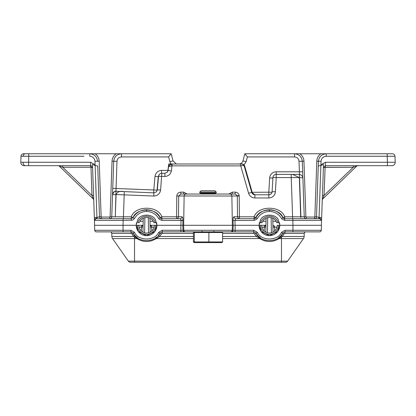 <?xml version="1.0" encoding="UTF-8"?>
<svg xmlns="http://www.w3.org/2000/svg" width="416" height="416" viewBox="0 0 416 416"><rect width="100%" height="100%" fill="white"/><g stroke="black" fill="none" stroke-linecap="round" stroke-linejoin="round"><path stroke-width="0.62" d="M387.431 165.677L391.908 165.677L387.431 165.677L387.431 162.271L395.2 162.271L394.992 156.255L395.2 162.271A3.292 3.292 0 0 1 391.908 165.677L325.38 165.677L323.404 167.58L325.01 167.601L325.338 167.279L325.38 162.271L387.431 162.271L387.218 156.255L326.212 156.255C323.164 156.562 321.438 158.226 321.027 161.257L320.908 164.757L321.027 161.257L318.438 161.257L316.498 216.798A1.976 1.976 0 0 1 314.527 218.702L314.527 217.058A0.328 0.328 0 0 0 314.855 216.741L316.794 161.2A9.422 9.422 0 0 1 320.892 153.754L299.858 153.754A9.422 9.422 0 0 1 303.956 161.2L305.895 216.741A0.328 0.328 0 0 0 306.223 217.058L314.527 217.058M83.595 165.677L24.092 165.677A3.292 3.292 0 0 1 20.8 162.271L21.013 156.255A2.59 2.59 0 0 1 23.603 153.754L95.113 153.754A9.422 9.422 0 0 1 99.206 161.2L101.145 216.741A0.328 0.328 0 0 0 101.478 217.058L109.777 217.058A0.328 0.328 0 0 0 110.105 216.741L112.044 161.2A9.422 9.422 0 0 1 116.142 153.754L95.113 153.754M83.928 156.255L21.013 156.255L20.8 162.271L90.626 162.271L95.098 164.757L95.295 165.573L97.729 165.989L99.502 216.798L97.193 217.407M28.574 165.677L24.092 165.677L28.574 165.677L28.782 153.754M161.548 173.311L161.548 170.409L167.908 170.409L168.74 163.992L241.904 163.992M243.974 165.417A1.976 1.96 90 0 0 242.091 163.992L242.102 163.992A1.976 1.976 90 0 1 244 165.422L240.744 165.901L240.744 163.992M302.9 178.147L302.676 171.798L299.39 171.798L299.608 174.97M251.711 192.312L268.824 192.187L268.824 197.964L254.899 197.964L254.899 194.787L268.824 194.787A3.292 3.292 0 0 0 272.111 191.688L272.938 177.492A3.292 3.292 180 0 1 276.224 174.398L292.625 174.398L299.348 177.606L300.69 216.824M242.102 163.992L244 165.422L251.737 192.405L248.57 193.196L240.744 165.901L171.714 165.854L168.719 166.769C169.14 165.058 170.227 164.133 171.985 163.992A1.976 0.27 -90 0 0 171.714 165.854M153.78 196.04L116.064 194.527C117.504 191.807 119.928 190.824 123.339 191.563L153.92 192.868L153.78 196.04C157.628 195.827 159.905 193.83 160.612 190.044L157.336 189.868L158.532 176.301A3.292 3.292 -137.5 0 1 159.385 174.366L159.385 174.366A3.292 3.292 -137.5 0 1 161.808 173.3L164.876 173.3L167.383 172.146L168.132 170.518L168.475 166.769M196.789 194.033L180.83 194.033L178.682 195.972L178.5 216.762L182.047 216.762A1.976 1.908 -90 0 1 180.144 218.702L181.048 220.241L182.957 220.142L182.952 220.511L161.871 220.407L159.11 219.128L158.709 218.556L160.15 217.693C156.702 207.553 136.453 207.553 133.006 217.693C136.105 212.607 140.629 209.955 146.578 209.737C152.526 209.955 157.05 212.607 160.15 217.693L161.871 218.702L180.144 218.702M314.855 216.741L316.498 216.798L318.438 161.257L316.498 216.798L318.271 165.989L320.882 165.521L323.518 164.403L321.651 217.859L319.894 217.402L319.914 218.702L319.093 218.702L319.072 217.402L321.651 217.859L321.573 220.08M319.972 218.707L319.914 218.702A1.643 1.643 0 0 1 321.563 220.35L319.972 218.707L320.018 217.407M316.498 216.798L319.072 217.402L320.882 165.521M292.88 225.285L279.791 225.285L292.947 225.285L292.88 220.407L284.721 220.407L284.721 218.702A1.976 1.976 0 0 1 282.994 217.693L284.721 218.702A1.976 1.976 0 0 1 282.994 217.693C279.552 207.553 259.298 207.553 255.856 217.693C258.955 212.607 263.474 209.955 269.428 209.737C275.376 209.955 279.895 212.607 282.994 217.693L284.721 218.702L319.914 218.702A1.643 1.643 0 0 1 321.558 220.407L321.391 225.285M259.069 224.806L259.059 225.28L235.092 225.285L234.957 220.35L235.862 218.702L254.129 218.702L255.856 217.693L254.129 216.798C258.014 205.369 280.836 205.369 284.721 216.798L281.559 218.556C278.788 214.011 274.747 211.635 269.428 211.437C264.108 211.635 260.062 214.011 257.291 218.556L256.89 219.128L254.129 220.407L233.048 220.511C233.059 218.265 233.355 217.012 233.953 216.762L237.5 216.762L237.302 195.744L235.175 194.033L229.96 194.033A1.976 1.908 90 0 1 231.868 195.972L232.362 225.285L183.643 225.285L184.137 195.972L176.774 196.004C177.044 193.658 178.396 192.364 180.83 192.124L180.83 194.033L229.96 194.033M94.614 225.285L94.354 217.859L96.112 217.402L96.086 218.702L94.442 220.35A1.643 1.643 0 0 1 96.086 218.702L131.284 218.702L133.006 217.693L134.441 218.556L132.735 220.106L123.12 220.407L123.058 225.285L136.209 225.285L123.12 225.285M228.826 194.033L232.341 192.124L235.175 192.124C237.39 192.306 238.732 193.445 239.195 195.546L239.226 196.004L184.137 195.972A1.976 1.908 90 0 1 186.04 194.033M92.596 167.58L90.626 165.677L90.662 167.279L90.995 167.601L90.662 167.279L90.995 167.601L92.596 167.58M96.959 217.407L99.502 216.798L97.729 165.989M95.295 165.573L92.487 164.403L94.354 217.859L96.928 217.402L96.907 218.702M243.131 164.284L244.442 165.266L252.668 193.913M167.908 170.409L167.835 170.867L168.132 170.518L171.382 170.919L172.172 163.992M177.06 163.992A4.144 4.144 0 0 1 176.186 163.899L176.233 163.992M116.142 153.754L171.137 153.754L173.056 160.919L176.186 163.899M296.884 153.754L295.001 153.754L296.884 153.754M392.402 153.754L387.218 153.754L392.402 153.754A2.59 2.59 0 0 1 394.992 156.255L387.218 156.255L387.218 153.754L392.402 153.754M239.184 163.987L238.94 163.992C240.958 163.862 242.294 162.833 242.944 160.919L244.863 153.754L299.858 153.754M320.892 153.754L387.218 153.754M300.903 216.824L304.252 216.798L302.312 161.257L299.021 161.257C298.667 158.636 297.175 157.196 294.538 156.931L294.538 153.754C299.109 154.211 301.699 156.712 302.312 161.257L302.676 171.798M116.064 194.527L115.284 216.824L123.406 216.798L124.316 191.604L123.339 191.563M306.223 217.058L306.223 218.702A1.976 1.976 0 0 1 304.252 216.798L302.89 177.861L299.536 177.611M388.617 165.677L391.908 165.677M358.888 165.677L360.168 165.677M344.895 165.677L346.169 165.677L344.895 165.677M355.087 165.677L356.366 165.677M356.99 165.677L358.264 165.677M346.793 165.677L348.072 165.677L346.793 165.677M71.11 165.677L90.626 165.677L90.626 162.271L95.098 164.757L94.973 161.257L97.562 161.257C96.949 156.712 94.359 154.211 89.794 153.754L89.794 156.255C92.836 156.562 94.562 158.226 94.973 161.257M60.913 165.677L67.309 165.677L60.913 165.677M67.933 165.677L69.207 165.677L67.933 165.677M259.386 222.695L260.733 222.695L259.386 222.695L259.199 223.595L259.386 222.695M276.754 222.695A7.774 7.774 0 0 0 262.096 222.695L260.733 222.695L262.096 222.695A7.774 7.774 0 0 1 276.754 222.695L279.464 222.695L279.651 223.595L279.464 222.695M137.883 222.695L139.246 222.695L137.883 222.695A9.069 9.069 0 0 1 155.272 222.695L156.614 222.695L156.806 223.595L156.614 222.695M136.344 223.626L136.271 224.146M136.219 224.806L137.722 219.892M136.542 222.695L136.349 223.595L136.542 222.695M181.048 220.241L180.908 225.285L156.941 225.285L156.931 224.806M156.879 224.146L156.811 223.626M156.894 224.266L156.79 223.517M137.597 220.106C139.979 213.491 153.171 213.491 155.553 220.106L155.428 219.892M136.375 223.444L136.261 224.281M259.194 223.626L259.121 224.146M278.278 219.892L279.781 224.806M279.729 224.146L279.656 223.626M279.739 224.266L279.64 223.517M265.892 225.285L259.059 225.285L261.134 231.509L269.428 235.654L277.716 231.509L279.791 225.285A10.369 10.369 0 0 1 269.428 235.654A10.369 10.369 0 0 1 259.059 225.285L260.572 219.892M259.225 223.444L259.106 224.281M278.403 220.106C276.021 213.491 262.829 213.491 260.447 220.106M116.87 218.702L109.777 218.702A1.976 1.976 0 0 0 111.753 216.798L115.097 216.824M94.406 219.3L94.416 219.721M94.432 220.08L94.442 220.407A1.643 1.643 0 0 1 94.442 220.35L94.442 220.35A1.643 1.643 0 0 1 96.086 218.702M321.584 219.721L321.599 219.3M277.202 225.285A7.774 7.774 0 0 1 269.428 233.064A7.774 7.774 0 0 1 261.648 225.285A7.774 7.774 0 0 0 269.428 233.064A7.774 7.774 0 0 0 277.202 225.285L279.791 225.285M143.042 225.285L138.804 225.285L143.042 225.285M171.137 153.754L168.61 156.931L121.462 156.931C118.83 157.196 117.333 158.636 116.979 161.257L113.693 161.257L111.753 216.798A1.976 1.976 0 0 1 109.777 218.702L109.777 217.058M91.187 153.754L92.134 153.754M120.999 153.754L119.116 153.754M115.877 194.522L112.523 194.714L113.693 161.257C114.306 156.712 116.896 154.211 121.462 153.754L121.462 156.931M113.994 216.824L110.105 216.741M303.571 216.819L302.011 216.824M299.348 177.606L291.226 177.57L292.594 216.798L300.716 216.824L300.929 217.526L299.421 174.398L292.209 174.398M318.271 165.989L318.438 161.257C319.051 156.712 321.641 154.211 326.212 153.754L326.212 156.255M24.092 165.677A3.292 3.292 0 0 1 20.8 162.271L21.013 156.255M322.431 195.463L324.038 195.478L325.109 167.372L353.215 167.279L356.684 166.14L322.774 198.905L324.038 195.478L353.215 167.279L353.257 165.677M93.569 195.463L91.967 195.478L93.231 198.905L59.316 166.14L62.785 167.279L91.967 195.478L90.995 167.601M320.705 165.573L320.908 164.757L325.38 162.271M318.63 218.702L318.807 217.407L318.505 217.402M323.601 166.785L323.404 167.58L323.601 166.785M91.426 165.849L90.626 165.677L91.426 165.849M62.743 165.677L62.785 167.279L90.662 167.279M58.172 165.677A1.643 1.643 0 0 1 59.316 166.14A1.643 1.643 0 0 0 58.172 165.677M93.231 198.905A1.643 1.643 0 0 1 93.73 200.034A1.643 1.643 0 0 0 93.231 198.905M356.684 166.14A1.643 1.643 0 0 1 357.828 165.677A1.643 1.643 0 0 0 356.684 166.14A1.643 1.643 0 0 1 357.828 165.677A1.643 1.643 0 0 0 356.684 166.14M322.27 200.034A1.643 1.643 0 0 1 322.774 198.905A1.643 1.643 0 0 0 322.27 200.034M155.553 220.106L156.941 225.285L154.352 225.285A7.774 7.774 0 0 1 146.578 233.064A7.774 7.774 0 0 1 138.804 225.285A7.774 7.774 0 0 0 146.578 233.064A7.774 7.774 0 0 0 154.352 225.285A7.774 7.774 0 0 1 146.578 233.064A7.774 7.774 0 0 1 138.804 225.285A7.774 7.774 0 0 0 146.578 233.064A7.774 7.774 0 0 0 154.352 225.285L150.108 225.285M227.698 194.033L219.211 194.033M180.83 192.124L183.659 192.124L183.659 194.033M232.341 192.124L232.341 194.033M235.175 192.124L235.175 194.033M292.88 218.702L292.88 220.407L321.563 220.35M254.129 220.407L254.129 218.702A1.976 1.976 0 0 0 255.856 217.693A1.976 1.976 0 0 1 254.129 218.702L255.856 217.693L257.291 218.556M101.145 216.741L99.502 216.798A1.976 1.976 0 0 0 101.478 218.702L101.478 217.058M123.12 191.558L115.991 191.251L115.284 216.824M123.406 218.702L123.406 216.798L131.284 216.798L133.006 217.693L131.284 218.702L131.284 220.407M131.284 218.702L131.284 216.798C135.164 205.369 157.986 205.369 161.871 216.798L160.15 217.693L161.871 218.702A1.976 1.976 0 0 1 160.15 217.693A1.976 1.976 0 0 0 161.871 218.702L161.871 220.407M235.862 218.702A1.976 1.908 90 0 1 233.953 216.762M155.272 222.695L153.91 222.695A7.774 7.774 0 0 0 139.246 222.695A7.774 7.774 0 0 1 153.91 222.695M168.745 163.992L168.745 165.896L171.73 163.992M171.382 170.919C170.555 174.34 168.392 176.192 164.876 176.472L164.876 173.3L167.383 172.146M167.232 172.307L167.835 170.867M170.966 163.992L169.879 161.658L173.056 160.919M164.876 176.472L158.532 176.301L158.267 176.587L159.385 174.366A3.292 3.292 0 0 1 161.808 173.3L164.876 173.3M156.307 191.979A3.292 3.292 43.5 0 0 157.071 190.148L158.267 176.587L154.991 176.41C155.652 172.749 157.836 170.747 161.548 170.409M156.447 191.844L153.92 192.868L156.447 191.844L157.336 189.868L157.071 190.148L153.795 189.972L154.991 176.41M153.67 192.858L153.795 189.972L112.746 188.365M115.955 191.537L116.979 161.257M242.944 160.919L246.126 161.658L243.864 165.079M244.868 153.754L247.39 156.931L246.126 161.658M252.054 193.144L252.372 193.086M243.989 165.386L244.442 165.266M23.951 154.352L23.603 153.754M156.941 225.285A10.369 10.369 0 0 1 146.578 235.654A10.369 10.369 0 0 1 136.209 225.285L138.284 231.509L146.578 235.654L154.872 231.509L156.941 225.285L235.123 225.285L235.123 230.282L253.776 230.282L257.431 232.378C260.676 241.15 278.174 241.15 281.419 232.378L285.074 230.282L321.282 230.282A1.643 1.643 0 0 1 319.634 231.868L285.074 231.868L284.835 233.459L284.071 233.927L282.37 236.475L279.089 238.566A1.643 0.603 -124.2 0 0 278.164 238.15L281.19 235.456L282.838 233.152C279.209 242.965 259.641 242.965 256.012 233.152L253.776 231.868L201.386 231.868L213.377 231.868L201.583 231.868L202.238 231.213M138.804 225.285L136.209 225.285M235.123 225.285L259.059 225.285M281.19 235.456L282.37 236.475L304.143 236.475L304.247 233.459A1.643 1.643 0 0 1 305.895 231.868A1.643 1.643 0 0 0 304.247 233.459A1.643 1.643 0 0 1 305.895 231.868L292.947 231.868L292.947 225.285L321.454 225.285L321.282 230.282M96.366 231.868A1.643 1.643 0 0 1 94.723 230.282A1.643 1.643 0 0 0 96.366 231.868L123.058 231.868L96.366 231.868A1.643 1.643 0 0 1 94.723 230.282L94.546 225.285L123.058 225.285L123.058 230.282L130.926 230.282L134.581 232.378C137.831 241.15 155.324 241.15 158.574 232.378L162.23 230.282L180.882 230.282L180.882 225.285M193.419 233.459L162.23 233.459L161.413 233.927L159.588 236.475L156.239 238.566C149.796 242.476 143.354 242.476 136.911 238.566L133.63 236.475L131.929 233.927L131.17 233.459L111.753 233.459L111.857 236.475L133.63 236.475L134.81 235.456L137.836 238.15A1.643 0.603 124.2 0 0 136.911 238.566L112.559 238.566A3.89 3.89 0 0 1 111.857 236.475A3.89 3.89 0 0 0 112.559 238.566A3.89 3.89 0 0 1 111.857 236.475M193.419 236.475L159.588 236.475L158.345 235.456L159.994 233.152C156.359 242.965 136.796 242.965 133.162 233.152L130.926 231.868L123.058 231.868L123.058 230.282L94.723 230.282M112.559 238.566L128.367 261.139L281.476 261.139L281.476 238.566L279.089 238.566C272.646 242.476 266.204 242.476 259.761 238.566L256.412 236.475L257.66 235.456L260.686 238.15A1.643 0.603 124.2 0 0 259.761 238.566L222.581 238.566M135.678 236.382L134.524 237.193L134.524 262.246L130.489 262.246L283.894 262.246L281.476 262.246L281.476 261.139L287.638 261.139A2.59 2.59 0 0 1 285.511 262.246L281.476 262.246L285.511 262.246A2.59 2.59 0 0 0 287.638 261.139L303.441 238.566L281.476 238.566L281.476 237.193L280.322 236.382M304.143 236.475A3.89 3.89 0 0 1 303.441 238.566A3.89 3.89 0 0 0 304.143 236.475A3.89 3.89 0 0 1 303.441 238.566M128.367 261.139A2.59 2.59 0 0 0 130.489 262.246A2.59 2.59 0 0 1 128.367 261.139M182.79 225.285L182.957 230.282L235.123 230.282L235.123 231.868L162.23 231.868L159.994 233.152L158.574 232.378M184.543 231.868A1.643 1.591 -90 0 1 182.957 230.282L180.882 230.282L180.882 231.868L221.905 231.868L222.581 232.528L208.9 232.528L208.858 231.868M272.776 218.27L273.016 232.18M265.834 232.18L266.074 218.27M149.926 218.27L150.171 232.18M142.984 232.18L143.229 218.27M222.581 236.475L256.412 236.475L254.592 233.927L256.012 233.152L257.66 235.456M131.929 233.927L133.162 233.152L134.81 235.456M193.419 238.566L156.239 238.566A1.643 0.603 55.8 0 0 155.314 238.15L156.858 236.954M285.074 230.282L285.074 231.868L282.838 233.152L284.071 233.927M161.413 233.927L159.994 233.152M110.11 231.868A1.643 1.643 0 0 1 111.753 233.459A1.643 1.643 0 0 0 110.11 231.868A1.643 1.643 0 0 1 111.753 233.459M130.926 230.282L131.17 233.459M257.431 232.378L256.012 233.152M281.419 232.378L282.838 233.152M133.162 233.152L134.581 232.378M272.901 225.316L274.544 226.153A1.643 0.92 -1 0 1 272.896 225.264L272.906 225.358M143.094 225.358L143.104 225.264A1.643 0.92 1 0 1 141.461 226.153L143.099 225.316M150.051 225.316L151.694 226.153L151.793 231.052M264.207 231.052L264.306 226.153L265.949 225.316M143.073 227.162L139.038 227.193M150.082 227.162L154.112 227.193M150.062 225.358L150.051 225.264A1.643 0.92 179 0 0 151.694 226.153M276.962 227.193L272.932 227.162M261.888 227.193L265.918 227.162M264.306 226.153A1.643 0.92 -179 0 0 265.954 225.264L265.944 225.358M199.774 192.041L201.089 190.726L214.911 190.726L216.232 192.041L199.774 192.041L199.774 192.894L216.232 192.894L215.046 193.575L200.954 193.575L200.954 194.033M222.581 241.94L221.905 242.601L194.095 242.601L193.419 241.94L222.581 241.94L222.581 232.528M208.858 242.601L208.9 232.528L193.419 232.528L193.419 241.94M194.953 242.601L194.319 241.94L194.319 232.528L194.953 231.868M194.095 242.601L207.142 242.601M194.095 231.868L193.419 232.528M23.078 162.224A3.292 2.33 90 0 0 25.402 165.677M182.047 216.762C182.603 216.96 182.905 218.083 182.957 220.142M269.428 209.737L269.428 211.437M94.442 220.407L123.12 220.407L123.12 218.702M146.578 209.737L146.578 211.437C141.258 211.635 137.212 214.011 134.441 218.556M158.709 218.556C155.943 214.011 151.897 211.635 146.578 211.437M239.195 195.546L237.302 195.744M325.01 167.601L325.338 167.279L353.215 167.279M23.291 156.218A2.59 1.83 -90 0 1 25.121 153.754M96.928 217.402L95.118 165.521M161.808 173.3L160.612 190.044M161.871 218.702L161.871 216.798L176.597 216.798L176.774 196.004M183.659 192.124L187.179 194.033M239.226 196.004L239.408 216.798L254.129 216.798L254.129 218.702M284.721 218.702L284.721 216.798L292.594 216.798L292.594 218.702M292.625 174.398L291.226 174.392L291.226 177.57L276.224 177.57L275.397 191.766A6.583 6.578 0 0 1 268.824 197.964M248.57 193.196A6.583 6.578 0 0 0 254.899 197.964M278.117 222.695A9.069 9.069 0 0 0 260.733 222.695M284.721 220.407L281.96 219.128L281.559 218.556M139.911 221.286L143.172 221.286M149.978 221.286L153.244 221.286M262.761 221.286L266.022 221.286M272.828 221.286L276.089 221.286M63.341 156.255L68.754 156.255M94.666 217.703L94.364 217.854M182.952 220.511L182.822 225.285M233.184 225.285L233.048 220.511M176.597 216.798L178.5 216.762A1.976 1.908 -90 0 1 176.597 218.702L176.597 216.798M237.5 216.762L239.408 216.798L239.408 218.702A1.976 1.908 90 0 1 237.5 216.762M306.223 218.702A1.976 1.976 0 0 1 304.252 216.798L305.895 216.741M99.206 161.2L97.562 161.257M112.044 161.2L113.693 161.257M303.956 161.2L302.312 161.257M316.794 161.2L318.438 161.257M272.017 192.286L268.824 192.187L269.651 177.991L272.901 178.084M299.021 161.257L299.39 171.798L276.224 171.798A6.583 6.578 0 0 0 269.651 177.991M294.538 156.931L247.39 156.931M169.879 161.658L168.61 156.931M115.96 191.396A3.292 3.292 2 0 0 112.528 194.568C113.885 191.792 115.04 190.726 115.996 191.37M251.737 192.405A3.292 3.292 0 0 0 254.899 194.787L251.737 192.405M276.224 171.798L276.224 174.392A3.292 3.292 0 0 0 272.938 177.492L276.224 177.57L276.224 174.392L291.226 174.398M268.824 194.787C270.8 194.553 271.898 193.518 272.111 191.688L275.397 191.766M260.354 225.285A9.069 9.069 0 0 0 269.428 234.359A9.069 9.069 0 0 0 278.496 225.285M137.504 225.285A9.069 9.069 0 0 0 146.578 234.359A9.069 9.069 0 0 0 155.646 225.285M254.592 233.927L253.776 233.459L222.581 233.459M304.247 233.459L284.835 233.459M144.882 217.698L144.617 232.809M148.538 232.809L148.273 217.698M267.732 217.698L267.467 232.809M271.383 232.809L271.123 217.698M274.544 226.153L274.643 231.052M141.357 231.052L141.461 226.153M253.776 233.459L253.776 230.282M162.23 233.459L162.23 230.282M230.651 231.868A1.643 1.591 -90 0 0 232.242 230.282L232.409 225.285M231.457 231.868A1.643 1.591 -90 0 0 233.043 230.282L233.215 225.285M185.349 231.868A1.643 1.591 -90 0 1 183.763 230.282L183.591 225.285M299.421 174.6C301.257 174.637 302.416 175.724 302.89 177.861M213.762 231.213L214.422 231.868M200.954 193.575L199.774 192.894M215.046 193.575L215.046 194.033M216.232 192.041L216.232 192.894"/></g></svg>
